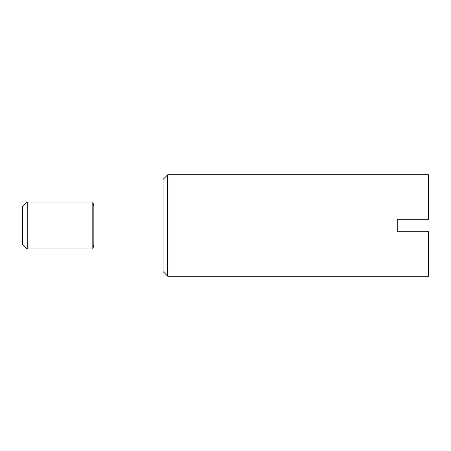 <?xml version="1.0" encoding="UTF-8"?>
<svg xmlns="http://www.w3.org/2000/svg" width="451" height="451" viewBox="0 0 451 451"><rect width="100%" height="100%" fill="white"/><g stroke="black" fill="none" stroke-linecap="round" stroke-linejoin="round"><path stroke-width="0.68" d="M167.738 225.5L167.738 276.238L428.45 276.238L428.45 231.746L397.23 231.746L397.23 219.254L428.45 219.254L428.45 174.762L167.738 174.762L167.738 225.5M167.738 174.762L163.053 179.447L163.053 271.553L167.738 276.238M27.235 202.082L27.235 248.918L22.55 244.233L22.55 206.767L27.235 202.082L92.805 202.082L93.847 205.983L93.847 245.017L163.053 245.017M92.805 202.082L92.805 248.918L93.847 245.017M27.235 248.918L92.805 248.918M93.847 205.983L163.053 205.983"/></g></svg>
